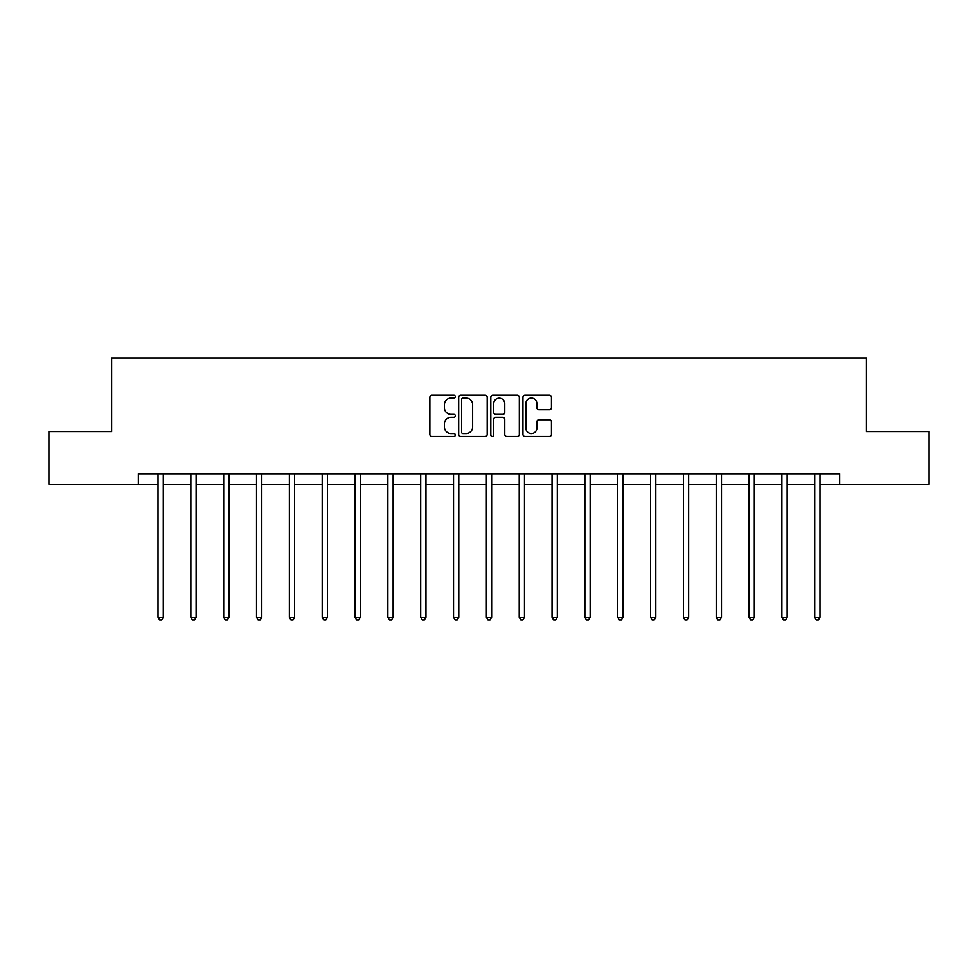<?xml version="1.0" encoding="UTF-8"?>
<svg xmlns="http://www.w3.org/2000/svg" width="978" height="978" viewBox="0 0 978 978"><rect width="100%" height="100%" fill="white"/><g stroke="black" fill="none" stroke-linecap="round" stroke-linejoin="round"><path stroke-width="1.47" d="M455.32 396.628A1.443 1.443 0 0 0 453.878 395.185L431.934 395.185A2.066 2.066 0 0 0 429.868 397.251L429.868 434.428A2.066 2.066 0 0 0 431.934 436.494L453.878 436.494A1.443 1.443 0 0 0 455.32 435.051A1.443 1.443 0 0 0 453.878 433.609L451.041 433.609A6.614 6.614 0 0 1 444.428 426.995L444.428 423.902A6.614 6.614 0 0 1 451.041 417.288L453.878 417.288A1.443 1.443 0 0 0 455.32 415.833A1.443 1.443 0 0 0 453.878 414.391L451.041 414.391A6.614 6.614 0 0 1 444.428 407.777L444.428 404.684A6.614 6.614 0 0 1 451.041 398.07L453.878 398.07A1.443 1.443 0 0 0 455.32 396.628M549.379 409.745A2.066 2.066 0 0 0 551.445 407.679L551.445 397.251A2.066 2.066 0 0 0 549.379 395.185L525.003 395.185A2.066 2.066 0 0 0 522.937 397.251L522.937 434.428A2.066 2.066 0 0 0 525.003 436.494L549.379 436.494A2.066 2.066 0 0 0 551.445 434.428L551.445 421.836A2.066 2.066 0 0 0 549.379 419.77L538.939 419.77A2.066 2.066 0 0 0 536.873 421.836L536.873 428.083A5.526 5.526 0 0 1 531.347 433.609A5.526 5.526 0 0 1 525.822 428.083L525.822 403.596A5.526 5.526 0 0 1 531.347 398.07A5.526 5.526 0 0 1 536.873 403.596L536.873 407.679A2.066 2.066 0 0 0 538.939 409.745L549.379 409.745M138.35 484.244L48.9 484.244L48.9 431.628L111.626 431.628L111.626 357.96L866.374 357.96L866.374 431.628L929.1 431.628L929.1 484.244L839.65 484.244L839.65 473.719L138.35 473.719L138.35 484.244L158.033 484.244M487.191 397.251A2.066 2.066 0 0 0 485.125 395.185L460.748 395.185A2.066 2.066 0 0 0 458.682 397.251L458.682 434.428A2.066 2.066 0 0 0 460.748 436.494L485.125 436.494A2.066 2.066 0 0 0 487.191 434.428L487.191 397.251M492.875 395.185L517.252 395.185A2.066 2.066 0 0 1 519.318 397.251L519.318 434.428A2.066 2.066 0 0 1 517.252 436.494L506.824 436.494A2.066 2.066 0 0 1 504.758 434.428L504.758 419.354A2.066 2.066 0 0 0 502.692 417.288L495.76 417.288A2.066 2.066 0 0 0 493.694 419.354L493.694 435.051A1.443 1.443 0 0 1 492.252 436.494A1.443 1.443 0 0 1 490.809 435.051L490.809 397.251A2.066 2.066 0 0 1 492.875 395.185M163.289 484.244L190.869 484.244M196.126 484.244L223.693 484.244M228.962 484.244L256.529 484.244M261.798 484.244L289.366 484.244M294.623 484.244L322.202 484.244M327.459 484.244L355.038 484.244M360.295 484.244L387.863 484.244M393.132 484.244L420.699 484.244M425.968 484.244L453.535 484.244M458.792 484.244L486.372 484.244M491.628 484.244L519.208 484.244M524.465 484.244L552.032 484.244M557.301 484.244L584.868 484.244M590.137 484.244L617.705 484.244M622.962 484.244L650.541 484.244M655.798 484.244L683.377 484.244M688.634 484.244L716.202 484.244M721.471 484.244L749.038 484.244M754.307 484.244L781.874 484.244M787.131 484.244L814.711 484.244M819.967 484.244L839.65 484.244M463.022 398.07A1.443 1.443 0 0 0 461.579 399.513L461.579 432.166A1.443 1.443 0 0 0 463.022 433.609L466.017 433.609A6.614 6.614 0 0 0 472.631 426.995L472.631 404.684A6.614 6.614 0 0 0 466.017 398.07L463.022 398.07M504.758 403.706A5.526 5.526 0 0 0 499.232 398.18A5.526 5.526 0 0 0 493.694 403.706L493.694 412.325A2.066 2.066 0 0 0 495.76 414.391L502.692 414.391A2.066 2.066 0 0 0 504.758 412.325L504.758 403.706M163.571 473.719L163.448 474.024A2.103 2.103 0 0 0 163.289 474.819L163.289 617.301L158.033 617.301L158.033 474.819A2.103 2.103 0 0 0 157.874 474.024L157.751 473.719M163.289 617.301L161.712 620.04L159.61 620.04L158.033 617.301M196.407 473.719L196.272 474.024A2.103 2.103 0 0 0 196.126 474.819L196.126 617.301L190.869 617.301L190.869 474.819A2.103 2.103 0 0 0 190.71 474.024L190.588 473.719M196.126 617.301L194.549 620.04L192.446 620.04L190.869 617.301M229.231 473.719L229.109 474.024A2.103 2.103 0 0 0 228.962 474.819L228.962 617.301L223.693 617.301L223.693 474.819A2.103 2.103 0 0 0 223.546 474.024L223.424 473.719M228.962 617.301L227.385 620.04L225.282 620.04L223.693 617.301M262.067 473.719L261.945 474.024A2.103 2.103 0 0 0 261.798 474.819L261.798 617.301L256.529 617.301L256.529 474.819A2.103 2.103 0 0 0 256.383 474.024L256.26 473.719M261.798 617.301L260.221 620.04L258.106 620.04L256.529 617.301M294.904 473.719L294.781 474.024A2.103 2.103 0 0 0 294.623 474.819L294.623 617.301L289.366 617.301L289.366 474.819A2.103 2.103 0 0 0 289.219 474.024L289.085 473.719M294.623 617.301L293.045 620.04L290.943 620.04L289.366 617.301M327.74 473.719L327.618 474.024A2.103 2.103 0 0 0 327.459 474.819L327.459 617.301L322.202 617.301L322.202 474.819A2.103 2.103 0 0 0 322.043 474.024L321.921 473.719M327.459 617.301L325.882 620.04L323.779 620.04L322.202 617.301M360.576 473.719L360.442 474.024A2.103 2.103 0 0 0 360.295 474.819L360.295 617.301L355.038 617.301L355.038 474.819A2.103 2.103 0 0 0 354.88 474.024L354.757 473.719M360.295 617.301L358.718 620.04L356.615 620.04L355.038 617.301M393.4 473.719L393.278 474.024A2.103 2.103 0 0 0 393.132 474.819L393.132 617.301L387.863 617.301L387.863 474.819A2.103 2.103 0 0 0 387.716 474.024L387.594 473.719M393.132 617.301L391.555 620.04L389.452 620.04L387.863 617.301M426.237 473.719L426.115 474.024A2.103 2.103 0 0 0 425.968 474.819L425.968 617.301L420.699 617.301L420.699 474.819A2.103 2.103 0 0 0 420.552 474.024L420.43 473.719M425.968 617.301L424.379 620.04L422.276 620.04L420.699 617.301M459.073 473.719L458.951 474.024A2.103 2.103 0 0 0 458.792 474.819L458.792 617.301L453.535 617.301L453.535 474.819A2.103 2.103 0 0 0 453.389 474.024L453.254 473.719M458.792 617.301L457.215 620.04L455.112 620.04L453.535 617.301M491.91 473.719L491.787 474.024A2.103 2.103 0 0 0 491.628 474.819L491.628 617.301L486.372 617.301L486.372 474.819A2.103 2.103 0 0 0 486.213 474.024L486.09 473.719M491.628 617.301L490.051 620.04L487.949 620.04L486.372 617.301M524.746 473.719L524.611 474.024A2.103 2.103 0 0 0 524.465 474.819L524.465 617.301L519.208 617.301L519.208 474.819A2.103 2.103 0 0 0 519.049 474.024L518.927 473.719M524.465 617.301L522.888 620.04L520.785 620.04L519.208 617.301M557.57 473.719L557.448 474.024A2.103 2.103 0 0 0 557.301 474.819L557.301 617.301L552.032 617.301L552.032 474.819A2.103 2.103 0 0 0 551.885 474.024L551.763 473.719M557.301 617.301L555.724 620.04L553.621 620.04L552.032 617.301M590.406 473.719L590.284 474.024A2.103 2.103 0 0 0 590.137 474.819L590.137 617.301L584.868 617.301L584.868 474.819A2.103 2.103 0 0 0 584.722 474.024L584.599 473.719M590.137 617.301L588.548 620.04L586.445 620.04L584.868 617.301M623.243 473.719L623.12 474.024A2.103 2.103 0 0 0 622.962 474.819L622.962 617.301L617.705 617.301L617.705 474.819A2.103 2.103 0 0 0 617.558 474.024L617.424 473.719M622.962 617.301L621.385 620.04L619.282 620.04L617.705 617.301M656.079 473.719L655.957 474.024A2.103 2.103 0 0 0 655.798 474.819L655.798 617.301L650.541 617.301L650.541 474.819A2.103 2.103 0 0 0 650.382 474.024L650.26 473.719M655.798 617.301L654.221 620.04L652.118 620.04L650.541 617.301M688.915 473.719L688.781 474.024A2.103 2.103 0 0 0 688.634 474.819L688.634 617.301L683.377 617.301L683.377 474.819A2.103 2.103 0 0 0 683.219 474.024L683.096 473.719M688.634 617.301L687.057 620.04L684.955 620.04L683.377 617.301M721.74 473.719L721.617 474.024A2.103 2.103 0 0 0 721.471 474.819L721.471 617.301L716.202 617.301L716.202 474.819A2.103 2.103 0 0 0 716.055 474.024L715.933 473.719M721.471 617.301L719.894 620.04L717.779 620.04L716.202 617.301M754.576 473.719L754.454 474.024A2.103 2.103 0 0 0 754.307 474.819L754.307 617.301L749.038 617.301L749.038 474.819A2.103 2.103 0 0 0 748.891 474.024L748.769 473.719M754.307 617.301L752.718 620.04L750.615 620.04L749.038 617.301M787.412 473.719L787.29 474.024A2.103 2.103 0 0 0 787.131 474.819L787.131 617.301L781.874 617.301L781.874 474.819A2.103 2.103 0 0 0 781.728 474.024L781.593 473.719M787.131 617.301L785.554 620.04L783.451 620.04L781.874 617.301M820.249 473.719L820.126 474.024A2.103 2.103 0 0 0 819.967 474.819L819.967 617.301L814.711 617.301L814.711 474.819A2.103 2.103 0 0 0 814.552 474.024L814.429 473.719M819.967 617.301L818.39 620.04L816.288 620.04L814.711 617.301"/></g></svg>
